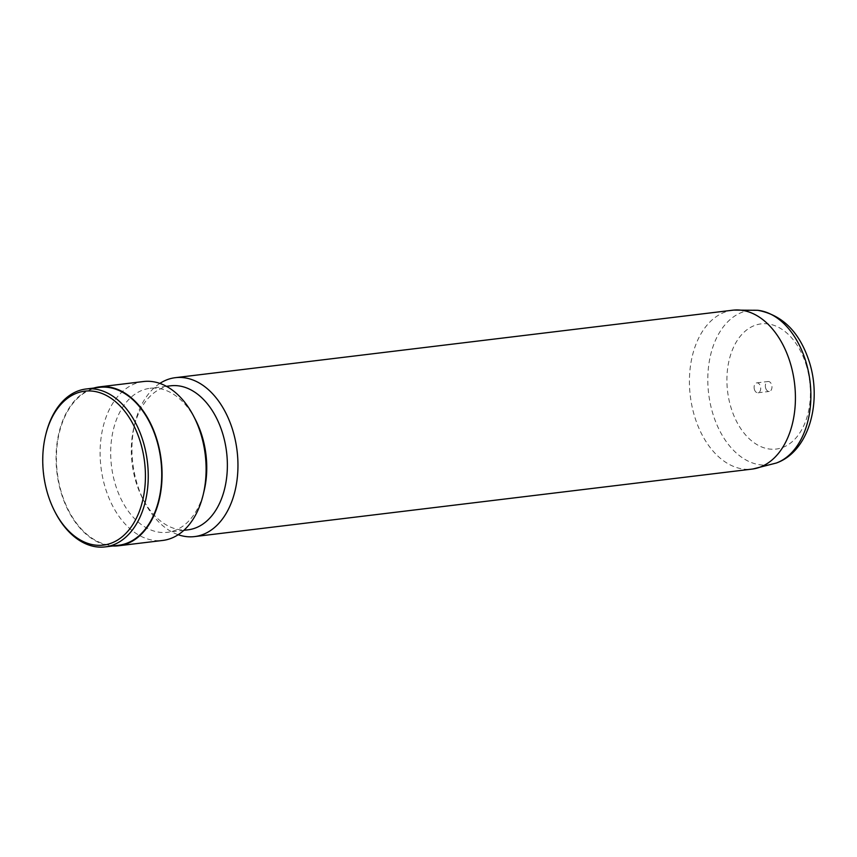 <?xml version="1.0" encoding="UTF-8"?>
<svg xmlns="http://www.w3.org/2000/svg" width="857" height="857" viewBox="0 0 857 857"><rect width="100%" height="100%" fill="white"/><g stroke="black" fill="none" stroke-linecap="round" stroke-linejoin="round"><path stroke-width="0.64" stroke-dasharray="4.29 3.21" d="M765.708 388.264A5.003 3.278 83.1 0 1 768.054 381.504A5.003 3.278 83.1 0 1 771.611 384.686A5.003 3.278 83.1 0 1 769.254 391.435A5.003 3.278 83.1 0 1 765.708 388.264M754.46 389.624A5.003 3.278 83.1 0 1 756.817 382.865A5.003 3.278 83.1 0 1 760.363 386.046A5.003 3.278 83.1 0 1 758.017 392.795A5.003 3.278 83.1 0 1 754.46 389.624M732.81 310.191A80.033 52.502 -96.9 0 0 695.177 418.259A80.033 52.502 -96.9 0 0 752.039 469.1M159.873 383.411A80.033 52.502 -96.9 0 0 134.892 423.347A80.033 52.502 -96.9 0 0 137.709 485.748A80.033 52.502 -96.9 0 0 144.405 501.891A80.033 52.502 -96.9 0 0 178.192 534.714M170.618 385.811A72.524 47.585 -96.9 0 0 133.971 427.193A72.524 47.585 -96.9 0 0 136.52 483.744A72.524 47.585 -96.9 0 0 142.583 498.378A72.524 47.585 -96.9 0 0 188.058 529.819M195.482 419.748A72.524 47.585 -96.9 0 0 150.007 388.307A72.524 47.585 -96.9 0 0 115.909 486.24A72.524 47.585 -96.9 0 0 167.447 532.315A72.524 47.585 -96.9 0 0 204.095 490.932M143.483 381.536A80.033 52.502 -96.9 0 0 105.861 489.604A80.033 52.502 -96.9 0 0 162.723 540.446M93.692 388.071A80.033 52.502 -96.9 0 0 61.822 494.939A80.033 52.502 -96.9 0 0 112.813 545.984M99.508 387.364A79.53 52.181 -96.9 0 0 62.122 494.757A79.53 52.181 -96.9 0 0 118.63 545.277M45.828 434.381A79.53 52.181 -96.9 0 0 48.624 496.385A79.53 52.181 -96.9 0 0 55.277 512.432M805.88 363.925A63.043 41.361 83.1 0 1 787.583 445.072A63.043 41.361 83.1 0 1 731.439 409.014A63.043 41.361 83.1 0 1 749.736 327.867A63.043 41.361 83.1 0 1 805.88 363.925M757.802 310.298A77.826 51.056 -96.9 0 0 713.399 415.431A77.826 51.056 -96.9 0 0 776.292 463.037M756.817 382.865L768.054 381.504M142.583 498.378L144.405 501.891M183.859 530.322L167.447 532.315M166.419 386.314L150.007 388.307M133.971 427.193L134.892 423.347M758.017 392.795L769.254 391.435"/><path stroke-width="1.29" d="M178.192 534.714A80.033 52.502 -96.9 0 0 194.582 536.589L752.039 469.1A80.033 52.502 -96.9 0 0 753.014 468.961A80.033 52.502 -96.9 0 0 789.672 361.033A80.033 52.502 -96.9 0 0 733.785 310.095A80.033 52.502 -96.9 0 0 732.81 310.191L175.342 377.68A80.033 52.502 -96.9 0 0 159.873 383.411M194.582 536.589A80.033 52.502 -96.9 0 0 232.204 428.521A80.033 52.502 -96.9 0 0 175.342 377.68M183.859 530.322L188.058 529.819A72.524 47.585 -96.9 0 0 222.156 431.885A72.524 47.585 -96.9 0 0 170.618 385.811L166.419 386.314M112.813 545.984A80.033 52.502 -96.9 0 0 118.684 545.77L162.723 540.446A80.033 52.502 -96.9 0 0 203.173 494.778L204.095 490.932A72.524 47.585 -96.9 0 0 201.545 434.381A72.524 47.585 -96.9 0 0 195.482 419.748L193.661 416.234A80.033 52.502 -96.9 0 0 143.483 381.536L99.455 386.871A80.033 52.502 -96.9 0 0 93.692 388.071M203.173 494.778A80.033 52.502 -96.9 0 0 200.356 432.378A80.033 52.502 -96.9 0 0 193.661 416.234M118.684 545.77A80.033 52.502 -96.9 0 0 156.317 437.702A80.033 52.502 -96.9 0 0 99.455 386.871M54.794 511.49L55.277 512.432A79.53 52.181 -96.9 0 0 105.132 546.905L118.63 545.277A79.53 52.181 -96.9 0 0 156.017 437.884A79.53 52.181 -96.9 0 0 99.508 387.364L86.021 389.003A79.53 52.181 -96.9 0 0 45.828 434.381L45.582 435.399A77.526 50.863 -96.9 0 0 48.313 495.86A77.526 50.863 -96.9 0 0 54.794 511.49A77.526 50.863 -96.9 0 0 122.433 536.557A77.526 50.863 -96.9 0 0 139.852 440.412A77.526 50.863 -96.9 0 0 90.596 390.974A77.526 50.863 -96.9 0 0 45.582 435.399M105.132 546.905A79.53 52.181 -96.9 0 0 142.53 439.512A79.53 52.181 -96.9 0 0 86.021 389.003M776.292 463.037A77.826 51.056 -96.9 0 0 805.291 359.769A77.826 51.056 -96.9 0 0 757.802 310.298C782.216 314.958 799.249 331.745 808.912 360.679C822.441 400.84 809.49 451.318 776.292 463.037L753.014 468.961M733.785 310.095L757.802 310.298"/></g></svg>
